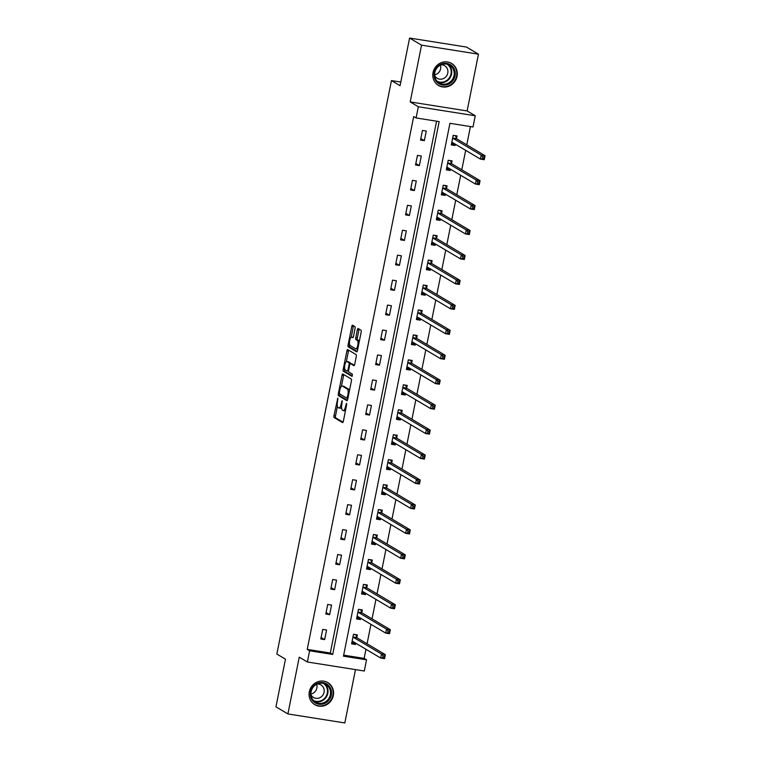 <?xml version="1.0" encoding="UTF-8"?>
<svg xmlns="http://www.w3.org/2000/svg" width="761" height="761" viewBox="0 0 761 761"><rect width="100%" height="100%" fill="white"/><g stroke="black" fill="none" stroke-linecap="round" stroke-linejoin="round"><path stroke-width="1.14" d="M337.827 398.127L333.946 415.706A1.608 0.514 -81 0 0 334.108 417.561L342.555 422.583A1.608 0.514 -81 0 0 342.621 422.602A1.608 0.514 -81 0 0 343.344 421.29L346.674 404.614L346.521 403.301L345.58 406.384A5.156 1.636 -81 0 1 343.278 410.579A5.156 1.636 -81 0 1 343.078 410.512L342.374 410.093A5.156 1.636 -81 0 1 341.87 404.177L342.193 400.724L341.213 403.787A5.156 1.636 -81 0 1 338.902 407.991A5.156 1.636 -81 0 1 338.712 407.915L338.008 407.496A5.156 1.636 -81 0 1 337.504 401.58L337.827 398.127M433.047 72.552A12.813 12.052 120.7 0 0 438.507 85.47A12.813 12.052 120.7 0 0 457.047 76.357A12.813 12.052 120.7 0 0 451.587 63.439A12.813 12.052 120.7 0 0 433.047 72.552M309.318 691.749A12.813 12.052 120.7 0 0 314.778 704.667A12.813 12.052 120.7 0 0 333.318 695.554A12.813 12.052 120.7 0 0 327.867 682.636A12.813 12.052 120.7 0 0 309.318 691.749M355.092 328.438A1.608 0.514 -81 0 0 354.93 326.593L352.562 325.185A1.608 0.514 -81 0 0 352.505 325.156A1.608 0.514 -81 0 0 351.782 326.469L348.081 344.999A1.608 0.514 -81 0 0 348.234 346.845L356.69 351.867A1.608 0.514 -81 0 0 356.747 351.886A1.608 0.514 -81 0 0 357.47 350.574L361.171 332.053A1.608 0.514 -81 0 0 361.018 330.207L358.155 328.505A1.608 0.514 -81 0 0 358.089 328.476A1.608 0.514 -81 0 0 357.366 329.789L355.787 337.722A1.608 0.514 -81 0 0 355.939 339.568L357.356 340.414A4.309 1.37 -81 0 1 357.832 345.094A4.309 1.37 -81 0 1 355.844 348.871A4.309 1.37 -81 0 1 355.682 348.814L350.117 345.504A4.309 1.37 -81 0 1 349.651 340.823A4.309 1.37 -81 0 1 351.63 337.047A4.309 1.37 -81 0 1 351.791 337.104L352.724 337.656A1.608 0.514 -81 0 0 352.781 337.684A1.608 0.514 -81 0 0 353.504 336.372L355.092 328.438M416.096 117.955L418.331 106.759L475.254 115.777L473.019 126.973L449.941 123.32L343.468 656.163L366.545 659.816L364.3 671.012L307.387 661.994L309.622 650.798L332.7 654.45L439.173 121.608L416.096 117.955L413.699 116.528L307.225 649.38L309.622 650.798M307.387 661.994L299.254 657.162L287.905 713.932L275.948 706.826L285.47 659.169L276.852 654.051L391.449 80.59L400.058 85.708L409.58 38.05L421.546 45.156L410.198 101.926L418.331 106.759M342.811 374.003A1.608 0.514 -81 0 0 342.745 373.974A1.608 0.514 -81 0 0 342.022 375.287L338.322 393.817A1.608 0.514 -81 0 0 338.483 395.663L346.93 400.686A1.608 0.514 -81 0 0 346.997 400.705A1.608 0.514 -81 0 0 347.72 399.392L351.42 380.871A1.608 0.514 -81 0 0 351.259 379.026L342.811 374.003M343.201 369.408L346.902 350.878A1.608 0.514 -81 0 1 347.625 349.565A1.608 0.514 -81 0 1 347.682 349.594L356.138 354.616A1.608 0.514 -81 0 1 356.291 356.462L354.712 364.386A1.608 0.514 -81 0 1 353.989 365.699A1.608 0.514 -81 0 1 353.932 365.68L350.498 363.644A1.608 0.514 -81 0 0 350.44 363.625A1.608 0.514 -81 0 0 349.718 364.938L348.662 370.188A1.608 0.514 -81 0 0 348.823 372.043L352.391 374.165L351.991 376.372L343.354 371.254A1.608 0.514 -81 0 1 343.201 369.408L344.819 369.247M409.58 38.05L466.503 47.068L478.46 54.174L421.546 45.156M287.905 713.932L344.828 722.95L355.482 669.613M400.781 82.064L391.449 80.59M307.225 649.38L330.303 653.033L436.576 121.199M324.662 639.601L326.574 630.003L322.731 629.395L320.809 638.993L324.662 639.601L321.113 637.49M329.646 614.65L331.558 605.062L327.715 604.443L325.794 614.041L329.646 614.65L326.098 612.548M334.631 589.708L336.543 580.11L332.7 579.502L330.778 589.1L334.631 589.708L331.083 587.597M339.615 564.757L341.527 555.159L337.684 554.55L335.763 564.148L339.615 564.757L336.067 562.655M344.6 539.815L346.512 530.217L342.669 529.608L340.747 539.197L344.6 539.815L341.052 537.704M349.584 514.864L351.496 505.266L347.653 504.657L345.732 514.255L349.584 514.864L346.036 512.752M354.569 489.913L356.481 480.324L352.638 479.715L350.716 489.304L354.569 489.913L351.021 487.811M359.553 464.971L361.465 455.373L357.622 454.764L355.701 464.362L359.553 464.971L356.005 462.859M364.538 440.02L366.45 430.431L362.607 429.822L360.695 439.411L364.538 440.02L360.99 437.917M369.523 415.078L371.435 405.48L367.592 404.871L365.68 414.469L369.523 415.078L365.974 412.966M374.507 390.127L376.419 380.529L372.576 379.92L370.664 389.518L374.507 390.127L370.959 388.024M379.492 365.185L381.413 355.587L377.561 354.978L375.649 364.576L379.492 365.185L375.944 363.073M384.476 340.234L386.398 330.635L382.545 330.027L380.633 339.625L384.476 340.234L380.928 338.131M389.461 315.282L391.382 305.694L387.53 305.085L385.618 314.674L389.461 315.282L385.913 313.18M394.445 290.341L396.367 280.742L392.514 280.134L390.602 289.732L394.445 290.341L390.897 288.229M399.43 265.389L401.351 255.801L397.499 255.192L395.587 264.78L399.43 265.389L395.882 263.287M404.414 240.447L406.336 230.849L402.483 230.241L400.571 239.839L404.414 240.447L400.866 238.336M409.399 215.496L411.32 205.908L407.468 205.299L405.556 214.887L409.399 215.496L405.851 213.394M414.384 190.554L416.305 180.956L412.452 180.347L410.54 189.946L414.384 190.554L410.835 188.443M419.368 165.603L421.29 156.005L417.447 155.396L415.525 164.994L419.368 165.603L415.82 163.501M424.353 140.661L426.274 131.063L422.431 130.454L420.51 140.053L424.353 140.661L420.804 138.55M343.668 655.154L364.148 658.398L365.965 649.285M367.068 643.787L370.959 624.334M372.053 618.845L375.944 599.392M377.037 593.894L380.928 574.441M382.022 568.943L385.913 549.499M387.007 544.001L390.897 524.548M391.991 519.05L395.882 499.606M396.976 494.108L400.866 474.655M401.96 469.156L405.851 449.703M406.945 444.215L410.835 424.762M411.929 419.263L415.82 399.81M416.914 394.322L420.804 374.869M421.898 369.37L425.789 349.917M426.883 344.419L430.774 324.976M431.868 319.477L435.758 300.024M436.852 294.526L440.743 275.073M441.846 269.584L445.727 250.131M446.831 244.633L450.712 225.18M451.815 219.691L455.696 200.238M456.8 194.74L460.681 175.287M461.784 169.798L465.665 150.345M466.769 144.847L470.422 126.564M356.823 637.471L357.337 634.883L353.494 634.274L351.582 643.863L355.425 644.472L355.682 643.178M361.808 612.519L362.331 609.932L358.479 609.323L356.567 618.921L360.41 619.53L360.666 618.227M366.792 587.578L367.316 584.99L363.463 584.372L361.551 593.97L365.394 594.579L365.651 593.276M371.777 562.626L372.3 560.039L368.448 559.43L366.536 569.028L370.379 569.637L370.636 568.334M376.762 537.685L377.285 535.088L373.432 534.479L371.52 544.077L375.363 544.686L375.62 543.383M381.746 512.733L382.269 510.146L378.417 509.537L376.505 519.126L380.348 519.744L380.605 518.441M386.731 487.782L387.254 485.195L383.401 484.586L381.489 494.184L385.332 494.793L385.589 493.489M391.715 462.84L392.238 460.253L388.386 459.644L386.474 469.233L390.317 469.841L390.583 468.548M396.7 437.889L397.223 435.302L393.37 434.693L391.458 444.291L395.301 444.9L395.568 443.596M401.684 412.947L402.208 410.36L398.364 409.751L396.443 419.34L400.286 419.948L400.552 418.655M406.669 387.996L407.192 385.408L403.349 384.8L401.428 394.398L405.271 395.007L405.537 393.703M411.663 363.054L412.177 360.457L408.334 359.848L406.412 369.446L410.255 370.055L410.521 368.752M416.648 338.103L417.161 335.515L413.318 334.907L411.397 344.505L415.24 345.114L415.506 343.81M421.632 313.151L422.146 310.564L418.303 309.955L416.381 319.553L420.224 320.162L420.491 318.859M426.617 288.21L427.13 285.622L423.287 285.014L421.366 294.602L425.209 295.211L425.475 293.917M431.601 263.258L432.115 260.671L428.272 260.062L426.35 269.66L430.203 270.269L430.46 268.966M436.586 238.317L437.099 235.729L433.256 235.12L431.335 244.709L435.187 245.318L435.444 244.024M441.57 213.365L442.084 210.778L438.241 210.169L436.319 219.767L440.172 220.376L440.429 219.073M446.555 188.424L447.068 185.836L443.225 185.218L441.304 194.816L445.156 195.425L445.413 194.122M451.539 163.472L452.053 160.885L448.21 160.276L446.288 169.874L450.141 170.483L450.398 169.18M456.524 138.531L457.038 135.934L453.195 135.325L451.273 144.923L455.126 145.532L455.382 144.229M410.198 101.926L467.121 110.944L478.46 54.174M467.121 110.944L475.254 115.777M364.148 658.398L366.545 659.816M330.303 653.033L332.7 654.45M355.425 644.472L352.2 642.56M360.41 619.53L357.185 617.609M365.394 594.579L362.169 592.667M370.379 569.637L367.154 567.716M375.363 544.686L372.139 542.774M380.348 519.744L377.123 517.822M385.332 494.793L382.108 492.881M390.317 469.841L387.092 467.929M395.301 444.9L392.077 442.988M400.286 419.948L397.061 418.036M405.271 395.007L402.046 393.085M410.255 370.055L407.03 368.143M415.24 345.114L412.015 343.192M420.224 320.162L417.009 318.25M425.209 295.211L421.994 293.299M430.203 270.269L426.978 268.357M435.187 245.318L431.963 243.406M440.172 220.376L436.947 218.455M445.156 195.425L441.932 193.513M450.141 170.483L446.916 168.561M455.126 145.532L451.901 143.62M340.253 408.162A5.156 1.636 -81 0 0 340.443 408.229A5.156 1.636 -81 0 0 341.575 407.373M344.619 410.75A5.156 1.636 -81 0 0 344.809 410.826A5.156 1.636 -81 0 0 345.484 410.54M337.399 406.403L335.487 415.953A1.608 0.514 -81 0 0 335.639 417.799L343.049 422.203M339.863 394.027L339.863 394.055A1.608 0.514 -81 0 0 340.015 395.91L347.425 400.305M343.858 374.621A1.608 0.514 -81 0 0 343.563 375.534L341.413 386.284M339.33 392.476L339.435 393.77L346.854 398.184L347.863 394.997A5.156 1.636 -81 0 0 347.358 389.08L342.288 386.074A5.156 1.636 -81 0 0 342.089 385.998A5.156 1.636 -81 0 0 339.777 390.203L339.33 392.476M349.508 390.422A5.156 1.636 -81 0 0 348.899 389.328L347.358 389.08M343.42 386.246A5.156 1.636 -81 0 1 343.63 386.246A5.156 1.636 -81 0 1 343.829 386.312L348.899 389.328M346.35 361.599L348.443 351.125L346.902 350.878M348.738 350.212A1.608 0.514 -81 0 0 348.443 351.125M354.417 365.299L352.039 363.891A1.608 0.514 -81 0 0 351.972 363.863A1.608 0.514 -81 0 0 351.915 363.863M352.362 375.934L344.895 371.501L343.354 371.254M346.94 361.532A4.309 1.37 -81 0 0 346.778 361.465A4.309 1.37 -81 0 0 344.8 365.251A4.309 1.37 -81 0 0 345.266 369.932L347.225 371.092A1.608 0.514 -81 0 0 347.282 371.111A1.608 0.514 -81 0 0 348.005 369.798L349.061 364.548A1.608 0.514 -81 0 0 348.899 362.693L346.94 361.532L348.481 361.77A4.309 1.37 -81 0 0 348.319 361.713A4.309 1.37 -81 0 0 348.138 361.722M350.688 363.663A1.608 0.514 -81 0 0 350.44 362.94L348.899 362.693M348.481 361.77L350.44 362.94M344.743 369.646A1.608 0.514 -81 0 0 344.895 371.501M351.791 337.104L353.19 337.323A4.309 1.37 -81 0 0 353.171 337.294A4.309 1.37 -81 0 0 352.99 337.294M357.223 349.052A4.309 1.37 -81 0 0 357.385 349.118A4.309 1.37 -81 0 0 357.784 349.004M359.325 341.289A4.309 1.37 -81 0 0 358.897 340.652L357.356 340.414M359.202 329.123A1.608 0.514 -81 0 0 358.907 330.036L357.318 337.96A1.608 0.514 -81 0 0 357.48 339.815L358.897 340.652M349.689 344.866L349.613 345.237A1.608 0.514 -81 0 0 349.775 347.092L357.175 351.487M353.608 325.803A1.608 0.514 -81 0 0 353.313 326.716L351.23 337.152M351.848 642.503L354.731 642.607M353.446 634.512L355.292 634.55M352.096 641.276L352.181 641.228A1.646 0.523 99 0 1 352.324 641.19A1.646 0.523 99 0 1 352.391 641.219L380.709 658.046L381.508 654.041L385.351 654.65L357.033 637.823A1.646 0.523 99 0 1 356.871 637.604L355.853 634.893M384.581 656.039L385.351 654.65L384.552 658.655L380.709 658.046L384.267 657.637L384.581 656.039L383.049 655.792L382.726 657.39M383.049 655.792L381.508 654.041L353.19 637.214A1.646 0.523 99 0 1 353.028 636.995L352.98 636.862M384.267 657.637L384.552 658.655M317.613 683.254A11.082 10.435 -59.3 0 1 331.006 689.456A11.082 10.435 -59.3 0 1 324.262 703.592A11.082 10.435 -59.3 0 1 310.869 697.399A11.082 10.435 -59.3 0 1 317.613 683.254M323.777 702.698A10.264 9.655 120.7 0 0 330.445 693.975A10.264 9.655 120.7 0 0 325.936 684.462A10.264 9.655 120.7 0 0 317.622 683.863A10.264 9.655 120.7 0 0 310.954 692.586A10.264 9.655 120.7 0 0 315.454 702.108A10.264 9.655 120.7 0 0 323.777 702.698M316.652 684.31A7.306 6.878 -59.3 0 1 310.878 694.022M317.251 684.015A7.306 6.878 -59.3 0 1 319.401 697.913A7.306 6.878 -59.3 0 1 310.916 694.688M312.914 703.288A12.728 11.976 120.7 0 0 314.436 704.372A12.728 11.976 120.7 0 0 324.757 705.105A12.728 11.976 120.7 0 0 333.023 694.289A12.728 11.976 120.7 0 0 327.439 682.484A12.728 11.976 120.7 0 0 325.756 681.666M455.049 75.872A11.082 10.435 -59.3 0 1 442.512 85.023A11.082 10.435 -59.3 0 1 434.284 72.58A11.082 10.435 -59.3 0 1 446.821 63.429A11.082 10.435 -59.3 0 1 455.049 75.872M434.816 72.561A10.264 9.655 120.7 0 0 439.183 82.911A10.264 9.655 120.7 0 0 454.041 75.605A10.264 9.655 120.7 0 0 449.665 65.256A10.264 9.655 120.7 0 0 434.816 72.561M440.381 65.104A7.306 6.878 -59.3 0 1 434.607 74.825M440.98 64.818A7.306 6.878 -59.3 0 1 447.782 73.094A7.306 6.878 -59.3 0 1 434.645 75.491M436.643 84.081A12.728 11.976 120.7 0 0 438.165 85.165A12.728 11.976 120.7 0 0 456.59 76.119A12.728 11.976 120.7 0 0 451.168 63.287A12.728 11.976 120.7 0 0 449.485 62.469M356.833 617.561L359.715 617.656M358.431 609.561L360.276 609.609M357.08 616.334L357.166 616.277A1.646 0.523 99 0 1 357.309 616.248A1.646 0.523 99 0 1 357.375 616.267L385.694 633.095L386.493 629.1L390.336 629.708L362.017 612.881A1.646 0.523 99 0 1 361.865 612.662L360.838 609.942M389.565 631.088L390.336 629.708L389.537 633.704L385.694 633.095L389.252 632.695L389.565 631.088L388.034 630.85L387.71 632.448M388.034 630.85L386.493 629.1L358.174 612.272A1.646 0.523 99 0 1 358.012 612.044L357.965 611.911M389.252 632.695L389.537 633.704M361.817 592.61L364.7 592.714M363.416 584.61L365.261 584.657M362.065 591.383L362.15 591.326A1.646 0.523 99 0 1 362.293 591.297A1.646 0.523 99 0 1 362.36 591.316L390.678 608.144L391.477 604.148L395.33 604.757L367.002 587.93A1.646 0.523 99 0 1 366.85 587.711L365.822 585M394.55 606.146L395.33 604.757L394.531 608.752L390.678 608.144L394.236 607.744L394.55 606.146L393.018 605.899L392.695 607.497M393.018 605.899L391.477 604.148L363.159 587.321A1.646 0.523 99 0 1 362.997 587.102L362.949 586.969M394.236 607.744L394.531 608.752M366.802 567.658L369.684 567.763M368.4 559.668L370.246 559.716M367.049 566.431L367.135 566.384A1.646 0.523 99 0 1 367.278 566.346A1.646 0.523 99 0 1 367.344 566.374L395.663 583.202L396.462 579.207L400.315 579.815L371.986 562.988A1.646 0.523 99 0 1 371.834 562.76L370.807 560.048M399.535 581.195L400.315 579.815L399.515 583.811L395.663 583.202L399.221 582.793L399.535 581.195L398.003 580.957L397.68 582.555M398.003 580.957L396.462 579.207L368.143 562.379A1.646 0.523 99 0 1 367.982 562.151L367.934 562.018M399.221 582.793L399.515 583.811M371.787 542.717L374.669 542.821M373.385 534.717L375.23 534.764M372.034 541.49L372.129 541.432A1.646 0.523 99 0 1 372.262 541.404A1.646 0.523 99 0 1 372.329 541.423L400.647 558.251L401.447 554.255L405.299 554.864L376.971 538.037A1.646 0.523 99 0 1 376.819 537.818L375.791 535.097M404.519 556.253L405.299 554.864L404.5 558.859L400.647 558.251L404.205 557.851L404.519 556.253L402.988 556.006L402.664 557.604M402.988 556.006L401.447 554.255L373.128 537.428A1.646 0.523 99 0 1 372.966 537.209L372.919 537.066M404.205 557.851L404.5 558.859M376.771 517.765L379.653 517.87M378.369 509.775L380.215 509.822M377.018 516.538L377.114 516.491A1.646 0.523 99 0 1 377.247 516.453A1.646 0.523 99 0 1 377.313 516.481L405.632 533.309L406.431 529.304L410.284 529.913L381.955 513.095A1.646 0.523 99 0 1 381.803 512.866L380.776 510.155M409.513 531.302L410.284 529.913L409.485 533.918L405.632 533.309L409.19 532.9L409.513 531.302L407.972 531.064L407.649 532.662M407.972 531.064L406.431 529.304L378.112 512.486A1.646 0.523 99 0 1 377.951 512.258L377.903 512.124M409.19 532.9L409.485 533.918M381.756 492.824L384.638 492.919M383.354 484.824L385.199 484.871M382.003 491.596L382.098 491.539A1.646 0.523 99 0 1 382.231 491.511A1.646 0.523 99 0 1 382.298 491.53L410.617 508.358L411.416 504.362L415.268 504.971L386.94 488.143A1.646 0.523 99 0 1 386.788 487.925L385.76 485.204M414.498 506.36L415.268 504.971L414.469 508.966L410.617 508.358L414.174 507.958L414.498 506.36L412.957 506.113L412.633 507.711M412.957 506.113L411.416 504.362L383.097 487.535A1.646 0.523 99 0 1 382.935 487.316L382.888 487.173M414.174 507.958L414.469 508.966M386.74 467.872L389.622 467.977M388.338 459.882L390.184 459.929M386.988 466.645L387.083 466.598A1.646 0.523 99 0 1 387.216 466.56A1.646 0.523 99 0 1 387.282 466.588L415.601 483.416L416.4 479.411L420.253 480.02L391.925 463.192A1.646 0.523 99 0 1 391.772 462.973L390.745 460.262M419.482 481.409L420.253 480.02L419.454 484.025L415.601 483.416L419.159 483.007L419.482 481.409L417.941 481.161L417.618 482.769M417.941 481.161L416.4 479.411L388.081 462.583A1.646 0.523 99 0 1 387.92 462.365L387.872 462.231M419.159 483.007L419.454 484.025M391.734 442.931L394.607 443.026M393.323 434.931L395.168 434.978M391.972 441.703L392.067 441.646A1.646 0.523 99 0 1 392.2 441.618A1.646 0.523 99 0 1 392.267 441.637L420.586 458.464L421.385 454.469L425.237 455.078L396.909 438.25A1.646 0.523 99 0 1 396.757 438.032L395.73 435.311M424.467 456.467L425.237 455.078L424.438 459.073L420.586 458.464L424.143 458.065L424.467 456.467L422.926 456.22L422.602 457.818M422.926 456.22L421.385 454.469L393.066 437.642A1.646 0.523 99 0 1 392.914 437.423L392.857 437.28M424.143 458.065L424.438 459.073M396.719 417.979L399.592 418.084M398.317 409.989L400.153 410.027M396.957 416.752L397.052 416.705A1.646 0.523 99 0 1 397.185 416.667A1.646 0.523 99 0 1 397.252 416.695L425.57 433.513L426.369 429.518L430.222 430.127L401.894 413.299A1.646 0.523 99 0 1 401.741 413.08L400.714 410.369M429.451 431.516L430.222 430.127L429.423 434.131L425.57 433.513L429.128 433.114L429.451 431.516L427.91 431.268L427.587 432.866M427.91 431.268L426.369 429.518L398.051 412.69A1.646 0.523 99 0 1 397.898 412.472L397.841 412.338M429.128 433.114L429.423 434.131M401.703 393.037L404.576 393.133M403.301 385.037L405.137 385.085M401.941 391.81L402.036 391.753A1.646 0.523 99 0 1 402.169 391.725A1.646 0.523 99 0 1 402.236 391.744L430.564 408.571L431.363 404.576L435.206 405.185L406.878 388.357A1.646 0.523 99 0 1 406.726 388.129L405.699 385.418M434.436 406.564L435.206 405.185L434.407 409.18L430.564 408.571L434.112 408.172L434.436 406.564L432.895 406.326L432.571 407.925M432.895 406.326L431.363 404.576L403.035 387.749A1.646 0.523 99 0 1 402.883 387.52L402.826 387.387M434.112 408.172L434.407 409.18M406.688 368.086L409.561 368.191M408.286 360.086L410.122 360.134M406.926 366.859L407.021 366.802A1.646 0.523 99 0 1 407.154 366.773A1.646 0.523 99 0 1 407.221 366.792L435.549 383.62L436.348 379.625L440.191 380.234L411.863 363.406A1.646 0.523 99 0 1 411.711 363.187L410.683 360.467M439.42 381.622L440.191 380.234L439.392 384.229L435.549 383.62L439.097 383.221L439.42 381.622L437.879 381.375L437.556 382.973M437.879 381.375L436.348 379.625L408.02 362.797A1.646 0.523 99 0 1 407.867 362.578L407.81 362.445M439.097 383.221L439.392 384.229M411.672 343.135L414.545 343.24M413.271 335.144L415.106 335.192M411.91 341.908L412.005 341.86A1.646 0.523 99 0 1 412.139 341.822A1.646 0.523 99 0 1 412.205 341.851L440.533 358.678L441.332 354.683L445.175 355.292L416.847 338.464A1.646 0.523 99 0 1 416.695 338.236L415.668 335.525M444.405 356.671L445.175 355.292L444.376 359.287L440.533 358.678L444.082 358.269L444.405 356.671L442.864 356.433L442.541 358.031M442.864 356.433L441.332 354.683L413.004 337.855A1.646 0.523 99 0 1 412.852 337.627L412.795 337.494M444.082 358.269L444.376 359.287M416.657 318.193L419.53 318.288M418.255 310.193L420.091 310.241M416.904 316.966L416.99 316.909A1.646 0.523 99 0 1 417.123 316.88A1.646 0.523 99 0 1 417.19 316.899L445.518 333.727L446.317 329.732L450.16 330.341L421.832 313.513A1.646 0.523 99 0 1 421.68 313.294L420.652 310.574M449.39 331.729L450.16 330.341L449.361 334.336L445.518 333.727L449.066 333.328L449.39 331.729L447.849 331.482L447.535 333.08M447.849 331.482L446.317 329.732L417.989 312.904A1.646 0.523 99 0 1 417.837 312.685L417.779 312.543M449.066 333.328L449.361 334.336M421.642 293.242L424.514 293.346M423.24 285.251L425.076 285.299M421.889 292.015L421.975 291.967A1.646 0.523 99 0 1 422.117 291.929A1.646 0.523 99 0 1 422.174 291.958L450.502 308.785L451.302 304.781L455.145 305.389L426.816 288.571A1.646 0.523 99 0 1 426.664 288.343L425.637 285.632M454.374 306.778L455.145 305.389L454.346 309.394L450.502 308.785L454.051 308.376L454.374 306.778L452.833 306.54L452.519 308.138M452.833 306.54L451.302 304.781L422.973 287.953A1.646 0.523 99 0 1 422.821 287.734L422.764 287.601M454.051 308.376L454.346 309.394M426.626 268.3L429.499 268.395M428.224 260.3L430.06 260.348M426.873 267.073L426.959 267.016A1.646 0.523 99 0 1 427.102 266.987A1.646 0.523 99 0 1 427.159 267.006L455.487 283.834L456.286 279.839L460.129 280.448L431.801 263.62A1.646 0.523 99 0 1 431.649 263.401L430.621 260.681M459.359 281.836L460.129 280.448L459.33 284.443L455.487 283.834L459.035 283.434L459.359 281.836L457.818 281.589L457.504 283.187M457.818 281.589L456.286 279.839L427.958 263.011A1.646 0.523 99 0 1 427.806 262.792L427.749 262.65M459.035 283.434L459.33 284.443M431.611 243.349L434.483 243.453M433.209 235.358L435.045 235.396M431.858 242.122L431.944 242.074A1.646 0.523 99 0 1 432.086 242.036A1.646 0.523 99 0 1 432.143 242.065L460.472 258.892L461.271 254.887L465.114 255.496L436.785 238.669A1.646 0.523 99 0 1 436.633 238.45L435.606 235.739M464.343 256.885L465.114 255.496L464.315 259.501L460.472 258.892L464.02 258.483L464.343 256.885L462.802 256.638L462.488 258.245M462.802 256.638L461.271 254.887L432.942 238.06A1.646 0.523 99 0 1 432.79 237.841L432.733 237.708M464.02 258.483L464.315 259.501M436.595 218.407L439.468 218.502M438.193 210.407L440.029 210.455M436.843 217.18L436.928 217.123A1.646 0.523 99 0 1 437.071 217.094A1.646 0.523 99 0 1 437.128 217.113L465.456 233.941L466.255 229.946L470.098 230.554L441.78 213.727A1.646 0.523 99 0 1 441.618 213.508L440.6 210.787M469.328 231.934L470.098 230.554L469.299 234.55L465.456 233.941L469.004 233.541L469.328 231.934L467.787 231.696L467.473 233.294M467.787 231.696L466.255 229.946L437.927 213.118A1.646 0.523 99 0 1 437.775 212.89L437.718 212.757M469.004 233.541L469.299 234.55M441.58 193.456L444.453 193.56M443.178 185.465L445.014 185.503M441.827 192.229L441.913 192.181A1.646 0.523 99 0 1 442.055 192.143A1.646 0.523 99 0 1 442.112 192.172L470.441 208.99L471.24 204.994L475.083 205.603L446.764 188.776A1.646 0.523 99 0 1 446.602 188.557L445.585 185.846M474.312 206.992L475.083 205.603L474.284 209.598L470.441 208.99L473.989 208.59L474.312 206.992L472.771 206.745L472.457 208.343M472.771 206.745L471.24 204.994L442.912 188.167A1.646 0.523 99 0 1 442.759 187.948L442.712 187.815M473.989 208.59L474.284 209.598M446.564 168.514L449.437 168.609M448.162 160.514L449.998 160.561M446.812 167.277L446.897 167.23A1.646 0.523 99 0 1 447.04 167.201A1.646 0.523 99 0 1 447.097 167.22L475.425 184.048L476.224 180.053L480.067 180.661L451.749 163.834A1.646 0.523 99 0 1 451.587 163.605L450.569 160.894M479.297 182.041L480.067 180.661L479.268 184.657L475.425 184.048L478.973 183.639L479.297 182.041L477.756 181.803L477.442 183.401M477.756 181.803L476.224 180.053L447.896 163.225A1.646 0.523 99 0 1 447.744 162.997L447.696 162.864M478.973 183.639L479.268 184.657M451.549 143.563L454.422 143.667M453.147 135.563L454.983 135.61M451.796 142.336L451.882 142.278A1.646 0.523 99 0 1 452.024 142.25A1.646 0.523 99 0 1 452.082 142.269L480.41 159.097L481.209 155.101L485.052 155.71L456.733 138.882A1.646 0.523 99 0 1 456.571 138.664L455.554 135.943M484.281 157.099L485.052 155.71L484.253 159.705L480.41 159.097L483.967 158.697L484.281 157.099L482.74 156.852L482.426 158.45M482.74 156.852L481.209 155.101L452.881 138.274A1.646 0.523 99 0 1 452.728 138.055L452.681 137.912M483.967 158.697L484.253 159.705M337.979 399.145L337.285 399.03M346.721 404.329L346.017 404.224M342.345 401.741L341.651 401.627M341.927 403.901L341.213 403.787M346.293 406.498L345.58 406.384M335.639 417.799L334.108 417.561M335.487 415.953L333.946 415.706M340.015 395.91L338.483 395.663M339.863 394.055L338.322 393.817M343.563 375.534L342.022 375.287M347.92 398.345L346.94 398.193L347.92 398.355M348.119 397.385L347.406 397.28M348.567 395.111L347.863 394.997M343.829 386.312L342.288 386.074M352.039 363.891L350.498 363.644M348.719 369.913L348.005 369.798M349.775 364.662L349.061 364.548M357.48 339.815L355.939 339.568M357.318 337.96L355.787 337.722M358.907 330.036L357.366 329.789M349.775 347.092L348.234 346.845M349.613 345.237L348.081 344.999M353.313 326.716L351.782 326.469M357.033 637.823L353.19 637.214M356.871 637.604L353.028 636.995M324.633 683.816A10.264 9.655 -59.3 0 1 327.839 693.252A10.264 9.655 -59.3 0 1 321.285 701.223A10.264 9.655 -59.3 0 1 314.264 701.271M313.456 700.5A9.931 9.341 120.7 0 0 320.942 700.767A9.931 9.341 120.7 0 0 327.354 692.662A9.931 9.341 120.7 0 0 323.577 683.473M448.362 64.618A10.264 9.655 -59.3 0 1 451.549 74.131A10.264 9.655 -59.3 0 1 437.994 82.064M437.185 81.303A9.931 9.341 120.7 0 0 450.997 73.931A9.931 9.341 120.7 0 0 447.306 64.276M362.017 612.881L358.174 612.272M361.865 612.662L358.012 612.044M367.002 587.93L363.159 587.321M366.85 587.711L362.997 587.102M371.986 562.988L368.143 562.379M371.834 562.76L367.982 562.151M376.971 538.037L373.128 537.428M376.819 537.818L372.966 537.209M381.955 513.095L378.112 512.486M381.803 512.866L377.951 512.258M386.94 488.143L383.097 487.535M386.788 487.925L382.935 487.316M391.925 463.192L388.081 462.583M391.772 462.973L387.92 462.365M396.909 438.25L393.066 437.642M396.757 438.032L392.914 437.423M401.894 413.299L398.051 412.69M401.741 413.08L397.898 412.472M406.878 388.357L403.035 387.749M406.726 388.129L402.883 387.52M411.863 363.406L408.02 362.797M411.711 363.187L407.867 362.578M416.847 338.464L413.004 337.855M416.695 338.236L412.852 337.627M421.832 313.513L417.989 312.904M421.68 313.294L417.837 312.685M426.816 288.571L422.973 287.953M426.664 288.343L422.821 287.734M431.801 263.62L427.958 263.011M431.649 263.401L427.806 262.792M436.785 238.669L432.942 238.06M436.633 238.45L432.79 237.841M441.78 213.727L437.927 213.118M441.618 213.508L437.775 212.89M446.764 188.776L442.912 188.167M446.602 188.557L442.759 187.948M451.749 163.834L447.896 163.225M451.587 163.605L447.744 162.997M456.733 138.882L452.881 138.274M456.571 138.664L452.728 138.055M340.443 408.229L338.902 407.991M344.809 410.826L343.278 410.579M343.63 386.246L342.089 385.998M351.972 363.863L350.44 363.625M348.319 361.713L346.778 361.465M353.171 337.294L351.63 337.047M357.385 349.118L355.844 348.871M314.436 704.372L313.646 703.896M327.439 682.484L326.65 682.018M451.168 63.287L450.379 62.811M438.165 85.165L437.375 84.699"/></g></svg>
